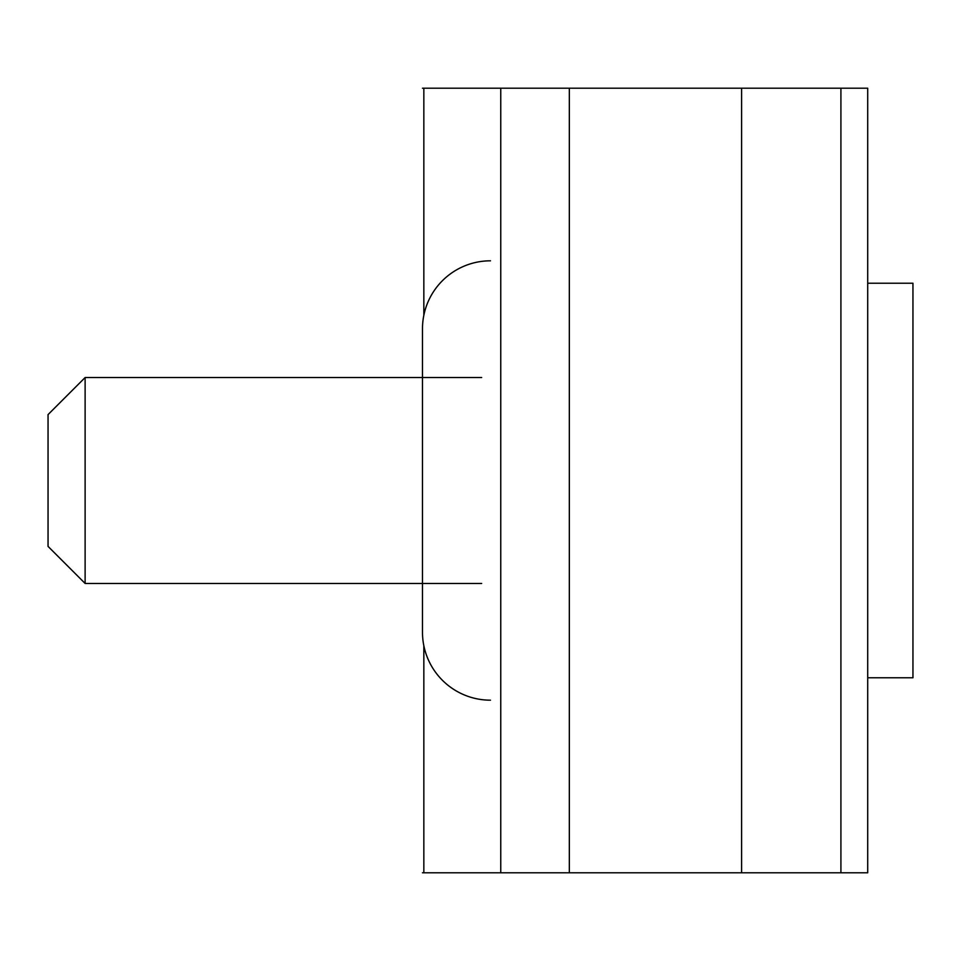 <?xml version="1.0" encoding="UTF-8"?>
<svg xmlns="http://www.w3.org/2000/svg" width="961" height="961" viewBox="0 0 961 961"><rect width="100%" height="100%" fill="white"/><g stroke="black" fill="none" stroke-linecap="round" stroke-linejoin="round"><path stroke-width="1.44" d="M840.911 88.208L867.711 88.208L867.711 872.792L840.911 872.792L840.911 88.208L422.48 88.208M840.911 872.792L422.48 872.792M85.121 583.459L48.05 546.401L48.05 414.599L85.121 377.541L85.121 583.459L481.653 583.459M867.711 283.219L912.95 283.219L912.95 677.781L867.711 677.781M490.47 260.815A68.003 68.003 0 0 0 422.48 328.818L422.48 632.182A68.003 68.003 0 0 0 490.47 700.185M741.604 872.792L741.604 88.208M569.332 872.792L569.332 88.208M500.753 872.792L500.753 88.208M423.837 872.792L423.837 645.732M423.837 315.268L423.837 88.208M85.121 377.541L481.653 377.541M422.48 328.818L422.48 377.541M422.48 583.459L422.48 632.182"/></g></svg>
